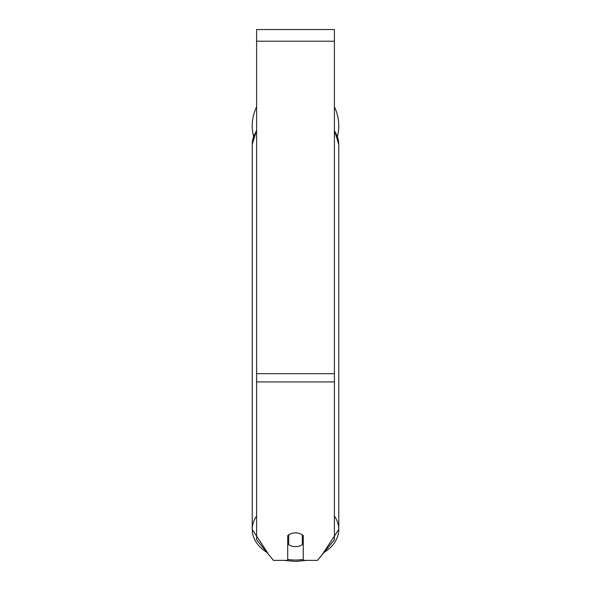 <?xml version="1.0" encoding="UTF-8"?>
<svg xmlns="http://www.w3.org/2000/svg" width="591" height="591" viewBox="0 0 591 591"><rect width="100%" height="100%" fill="white"/><g stroke="black" fill="none" stroke-linecap="round" stroke-linejoin="round"><path stroke-width="0.89" d="M295.5 546.616A9.722 6.878 0 0 1 288.696 544.651L288.696 534.833A9.722 6.878 0 0 1 295.5 532.868A9.722 6.878 0 0 1 302.304 534.833L302.304 544.651A9.722 6.878 0 0 1 295.5 546.616M288.696 539.842A9.722 6.878 0 0 1 287.721 539.058M303.279 539.058A9.722 6.878 0 0 1 302.304 539.842M334.395 381.926L334.395 29.55L256.605 29.55L256.605 539.746L273.448 560.371L287.721 560.371L287.721 535.616A9.722 6.878 0 0 1 303.279 535.616L303.279 560.371L317.552 560.371L334.395 539.746L334.395 381.926L256.605 381.926M338.769 125.817A43.269 43.269 0 0 0 334.395 106.853A43.269 43.269 0 0 1 337.439 136.455M253.561 136.455A43.269 43.269 0 0 1 256.605 106.853A43.269 43.269 0 0 0 252.231 125.817M256.605 516.024A43.269 30.599 180 0 0 252.231 529.433A43.269 30.599 180 0 0 266.962 552.43M287.721 559.529A43.269 30.599 180 0 0 295.5 560.024A38.408 27.156 0 0 1 287.721 559.463M256.605 130.271L252.231 144.389A43.269 30.599 0 0 1 256.605 130.98M303.279 559.463A38.408 27.156 0 0 1 295.5 560.024A43.269 30.599 180 0 0 303.279 559.529M334.395 130.98A43.269 30.599 0 0 1 338.769 144.389L338.769 529.433A43.269 30.599 180 0 0 334.395 516.024M324.038 552.43A43.269 30.599 180 0 0 338.769 529.433L322.184 554.698M334.395 41.215L256.605 41.215M334.395 373.675L256.605 373.675M252.231 144.389L252.231 529.433L268.816 554.698M284.293 560.371L295.5 561.45L306.707 560.371M334.395 130.271L338.769 144.389"/></g></svg>

